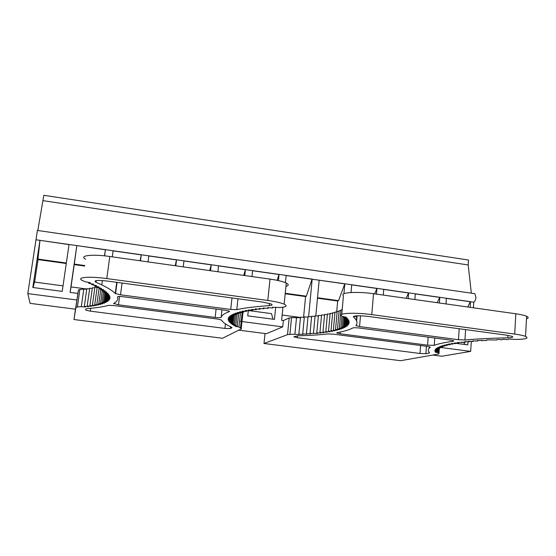 <?xml version="1.0" encoding="UTF-8"?>
<svg xmlns="http://www.w3.org/2000/svg" width="556" height="556" viewBox="0 0 556 556"><rect width="100%" height="100%" fill="white"/><g stroke="black" fill="none" stroke-linecap="round" stroke-linejoin="round"><path stroke-width="0.83" d="M37.808 230.504L43.827 195.295L468.506 260.034L468.194 264.962L471.349 293.172M432.721 355.055L441.909 356.236L470.675 351.385L471.3 341.363M238.705 313.223L237.294 326.129L235.327 326.372L238.948 327.011L241.561 328.728L222.567 338.263L73.997 319.533L75.47 309.185L30.1 303.354L27.8 293.603L76.93 300.018L77.861 293.436L70.091 292.414L76.825 245.592L69.034 244.487L62.216 291.372L32.811 287.494L39.956 240.338L35.994 239.775L37.398 230.448M239.58 321.236L241.193 321.444M241.978 321.549L282.747 326.865L266.414 333.697L238.739 330.146M440.797 347.486L470.675 351.385M27.8 293.603L35.994 239.775M473.406 307.795L473.768 302.144C474.921 301.56 475.644 299.955 475.922 297.335L474.873 293.679L474.435 293.617M43.014 200.653L468.194 264.962M467.777 307.002L470.272 301.755L473.768 302.144M437.19 302.686L439.796 297.307L470.522 301.686L470.167 307.343M467.985 341.78L467.784 344.887L455.67 343.288M446.371 298.245L445.981 303.93M406.144 298.308L408.611 292.866L439.796 297.307L439.4 302.999M415.283 293.811L414.859 299.538M374.633 293.86L376.961 288.355L408.611 292.866L408.18 298.593M383.73 289.315L383.265 295.076M336.679 312.083L337.68 301.011L338.528 300.643L344.824 283.775L376.961 288.355L376.481 294.124M351.698 284.755L351.017 292.519M303.562 317.4L305.571 296.57L306.328 296.188L312.034 279.216L344.824 283.775L343.942 293.721M319.172 280.12L315.808 315.877M277.131 280.328L279.063 274.407L312.194 279.126L308.615 316.607M300.455 317.719L291.546 317.629L289.176 317.976L283.379 320.555L281.621 320.325L282.948 307.211M286.152 275.415L285.423 282.684M243.716 275.394L245.418 269.611L279.063 274.407L278.431 280.606M275.679 307.524L274.469 319.38L247.747 315.857L248.303 310.707M252.619 270.64L251.979 276.554M209.716 270.591L211.252 264.746L245.418 269.611L244.772 275.54M218.557 265.789L217.876 271.745M175.182 265.719L176.537 259.798L211.252 264.746L210.557 270.709M183.966 260.861L183.23 266.859M140.098 260.771L141.273 254.773L176.537 259.798L175.8 265.81M148.82 255.85L148.042 261.89M104.438 255.843L105.445 249.672L141.273 254.773L140.487 260.827M113.111 250.763L112.284 256.844M105.411 249.783L76.825 245.592L105.445 249.672L104.591 255.857M470.272 301.755L446.364 298.35M465.052 344.525L463.53 342.162M439.567 297.384L415.276 293.922M408.396 292.942L383.723 289.426M376.76 288.439L351.684 284.867M344.644 283.859L319.165 280.231M338.528 300.643L317.518 297.738M337.68 301.011L317.469 298.218M312.034 279.216L286.138 275.526M306.328 296.188L285.235 293.276M305.571 296.57L285.186 293.756M300.476 317.476L282.156 315.037M278.924 274.497L252.605 270.751M273.017 319.186L271.481 313.619L249.63 310.707M245.3 269.709L218.55 265.9M211.148 264.844L183.953 260.972M176.46 259.902L148.806 255.968M141.217 254.884L113.097 250.881M84.769 265.546L74.282 264.1L76.811 245.71M84.7 266.046L74.226 264.6L74.282 264.1M71.015 286.917L74.226 264.6M86.778 289.016L70.994 286.917L70.139 292.421M69.02 244.598L39.956 240.338L69.034 244.487M66.345 263.002L37.961 259.075L39.962 240.463M66.268 263.502L38.023 259.596L37.961 259.075M34.625 282.073L38.023 259.596M63.023 285.853L34.465 282.052L33.145 287.535M73.997 319.533L75.929 307.392L77.388 306.975L79.869 289.502L78.403 290.003L77.861 293.436M101.15 289.148L101.039 289.982L103.513 289.662L99.142 288.717L101.477 288.355L96.966 287.417L99.142 287.014L94.506 286.069L96.522 285.624L91.754 284.686L93.603 284.199L88.71 283.261L90.378 282.726L85.374 281.795L82.629 280.62C75.317 277.354 89.023 276.054 106.78 278.563L267.797 300.476C275.401 301.547 280.849 302.77 284.137 304.153C287.737 305.932 286.312 307.058 279.87 307.517L272.377 307.239L272.669 308.003L267.693 307.6L268.18 308.371M85.666 259.228C78.431 255.6 92.136 253.897 109.796 256.497L270.021 279.105C277.59 280.21 282.997 281.531 286.264 283.067C288.974 284.477 288.863 285.589 285.93 286.389M79.869 289.502L83.796 289.078L81.308 306.662L77.388 306.975M81.308 306.662L85.506 307.023L84.338 306.356L86.826 288.682M83.796 289.078L86.736 289.322M238.948 327.011L240.533 312.548M106.815 296.668L106.564 298.509L109.984 298.482L106.759 297.599L110.088 297.536L106.71 296.64L109.935 296.55L106.418 295.646L109.539 295.514L105.869 294.597L108.872 294.43L105.063 293.512L107.947 293.304L103.993 292.38L106.745 292.136L102.651 291.198L105.272 290.92L101.032 289.982M103.618 291.42L102.116 302.394L105.925 302.527L103.444 301.706L107.19 301.811L104.556 300.977L108.232 301.046L105.452 300.198L109.052 300.24L106.12 299.378L109.636 299.385L106.557 298.509M84.338 306.356L88.515 306.69L87.202 306.008L91.344 306.321L89.891 305.619L93.999 305.911L92.4 305.188L96.473 305.459L94.728 304.716L98.759 304.959L96.869 304.201L100.858 304.417L98.822 303.645L102.749 303.833L100.566 303.041L104.438 303.201L102.109 302.394M256.344 308.997L256.267 309.713L251.583 309.428L252.806 310.227L248.219 309.977L249.616 310.769L245.126 310.547L246.69 311.346L242.298 311.151L244.021 311.951L239.733 311.784L241.61 312.583L237.433 312.444L239.455 313.243L235.39 313.132L237.558 313.925L233.61 313.841L235.911 314.626L232.088 314.571L234.514 315.356L230.816 315.321L233.367 316.1L229.795 316.093L232.464 316.864L229.016 316.885L231.796 317.65L228.481 317.691L231.365 318.449L228.182 318.512L231.164 319.262L228.113 319.346L231.185 320.082L228.273 320.193L231.435 320.923L228.655 321.055L231.901 321.771L229.253 321.924L232.575 322.626L230.066 322.8L233.457 323.495L231.087 323.682L234.542 324.363L232.304 324.572L235.82 325.246L233.722 325.469L237.287 326.129M268.263 307.649L268.187 308.371L263.266 308.003L263.947 308.782L259.11 308.441L259.979 309.233L255.211 308.921L256.26 309.713M231.873 327.401L231.831 327.783L230.837 326.872C225.882 324.551 222.775 322.278 221.517 320.061L217.368 319.033L113.758 305.536L108.51 305.348C103.207 306.856 96.112 307.934 87.222 308.58L85.805 308.983L85.777 310.172L85.965 308.816M231.831 327.783L230.358 328.568L224.93 328.429L90.294 311.145L85.777 310.172M117.545 296.841C118.4 299.441 117.094 301.63 113.626 303.395L118.47 304.806L215.151 317.434C218.591 317.83 220.579 317.837 221.107 317.455C221.587 315.342 224.353 313.403 229.399 311.645L229.267 311.145L225.18 310.248L123.501 296.772C119.776 296.334 117.796 296.362 117.545 296.841M230.705 309.442L120.506 294.798L115.231 293.471C112.736 290.913 108.26 288.057 101.797 284.908L95.701 282.128C93.484 280.342 97.488 280.002 107.704 281.1L262.925 302.137L271.147 303.993C272.885 304.841 272.238 305.397 269.208 305.64C255.406 306.578 244.598 307.913 236.78 309.643L230.705 309.442L231.984 297.946M115.446 291.872L115.822 291.636M75.477 309.185L76.93 300.018M86.819 288.682L89.599 288.898M87.202 306.008L89.69 288.237L92.296 288.425M89.891 305.619L92.386 287.751L94.812 287.911M92.407 305.188L94.902 287.223L96.973 287.341M88.821 282.441L88.71 283.261M91.865 283.866L91.754 284.686M97.078 286.59L96.966 287.417M99.26 287.897L99.142 288.717M102.763 290.364L102.651 291.198M104.111 291.532L103.993 292.38M105.181 292.658L105.063 293.512M105.987 293.735L105.869 294.597M106.543 294.763L106.418 295.646M106.835 295.75L106.717 296.64M106.884 296.689L106.759 297.599M106.627 295.695L106.126 299.378M106.21 294.68L105.459 300.198M105.564 293.631L104.563 300.977M104.702 292.546L103.444 301.706M102.325 290.267L100.573 303.041M100.831 289.085L98.822 303.645M99.135 287.869L96.876 304.201M97.126 287.452L94.735 304.716M237.065 313.911L235.82 325.246M235.612 314.626L234.542 324.363M234.354 315.356L233.457 323.495M233.298 316.1L232.575 322.626M232.443 316.864L231.901 321.771M231.796 317.65L231.435 320.923M231.365 318.449L231.192 320.082M231.254 318.449L231.164 319.262M232.554 316.1L232.464 316.864M233.457 315.349L233.374 316.1M234.604 314.613L234.521 315.356M235.994 313.89L235.918 314.626M237.641 313.195L237.558 313.925M239.539 312.514L239.462 313.243M241.693 311.86L241.61 312.583M244.098 311.235L244.021 311.951M246.767 310.63L246.69 311.346M249.7 310.053L249.623 310.769M252.89 309.511L252.813 310.227M260.055 308.51L259.979 309.233M264.03 308.059L263.954 308.782M272.746 307.273L272.676 308.003M438.531 348.744L438.253 352.747L438.976 353.602L438.302 354.068L400.57 360.705L263.996 343.49L265.031 333.524M526.456 318.859C528.721 318.143 528.77 317.281 526.595 316.26C524.447 315.335 520.847 314.501 515.801 313.779L514.703 334.08C519.77 334.781 523.384 335.546 525.545 336.387C529.103 338.152 526.129 339.167 516.607 339.438L508.705 339.07L507.781 339.626L502.881 339.223L502.158 339.792L497.279 339.417L496.751 339.994L486.764 339.897L486.632 340.487L477.201 340.501L477.444 341.106L472.781 340.842L473.205 341.46L468.604 341.217L469.208 341.836L464.677 341.62L465.455 342.246L457.567 342.503L458.672 343.128L454.384 342.976L455.649 343.601L451.451 343.476L452.862 344.101L448.762 343.997L450.325 344.623L446.315 344.532L448.025 345.158L444.119 345.095L445.961 345.714L442.159 345.672L444.133 346.291L440.442 346.263L442.541 346.881L438.962 346.875L441.179 347.486L437.718 347.5L440.053 348.105L436.696 348.139L439.143 348.737L435.911 348.786L438.462 349.376L435.348 349.453L437.996 350.037L435 350.12L437.746 350.697L434.875 350.801L437.711 351.371L437.801 350.044M514.703 334.08L371.776 314.626L373.514 293.7L515.801 313.779M373.514 293.7C357.174 291.288 339.174 292.519 343.441 295.57L341.766 314.397M371.776 314.626C355.36 312.291 337.318 313.125 341.634 315.85L342.357 316.42L346.374 317.205L343.601 317.545L347.479 318.331L344.581 318.637L348.313 319.422L345.297 319.693M291.546 317.629L289.891 334.378L287.515 334.649L263.996 343.49M438.253 352.747L435.258 352.198L437.878 352.059L438.065 349.39M296.543 317.393L294.895 334.239L289.891 334.378M332.599 313.41L330.139 313.334L328.506 331.161L329.896 331.814L325.816 331.626L327.06 332.266L322.96 332.057L324.065 332.683L319.95 332.453L320.909 333.065L316.781 332.815L317.608 333.405L310.019 333.426L310.575 333.989L306.425 333.683L306.849 334.225L302.707 333.899L302.999 334.434L298.864 334.086L299.024 334.601L294.895 334.239M298.864 334.086L300.511 317.156L304.292 317.455M345.373 318.803L345.29 319.686L348.89 320.471L345.756 320.708L349.203 321.493L345.971 321.695L349.272 322.473L345.936 322.647L349.092 323.418L345.665 323.557L348.668 324.329L345.158 324.44L348.014 325.197L344.421 325.281M344.998 318.72L344.421 325.274L347.132 326.031L343.469 326.08L346.027 326.824L342.294 326.845L344.699 327.581L340.904 327.574L343.163 328.297L339.32 328.262M342.169 309.838L340.96 309.845L339.313 328.262L341.426 328.978L337.527 328.916L339.494 329.625L335.546 329.534L337.367 330.222L333.385 330.111L335.053 330.792L331.035 330.653L332.558 331.32L328.513 331.161M437.885 352.059L434.959 351.496L437.711 351.378M428.912 353.15L425.917 353.699L420.009 353.477L297.258 337.714L293.957 336.741L298.252 335.775C309.456 335.511 319.352 334.893 327.943 333.92L333.551 334.177L427.383 346.402L430.323 347.25C427.898 348.973 427.64 350.787 429.552 352.692L428.912 353.15L428.996 352.045M453.328 341.28C444.717 342.447 438.357 343.796 434.264 345.325L427.592 345.179L340.119 333.753L336.901 333.072L337.082 332.62C344.039 331.418 349.265 329.868 352.754 327.97C353.852 327.63 356.118 327.658 359.565 328.054L450.937 340.168L453.738 340.758L453.328 341.28L453.369 340.633M507.802 337.833C490.865 338.201 476.582 338.917 464.948 339.994L458.464 339.709L359.565 326.567L355.903 325.489C357.918 323.071 357.105 320.242 353.463 317.01C353.553 315.593 358.578 315.405 368.517 316.454L506.551 335.164L512.02 336.331C513.765 337.179 512.361 337.687 507.802 337.833L507.941 335.365M357.063 316.274L353.491 316.691M283.379 320.555L282.747 326.865M308.01 317.156L304.347 316.878L302.707 333.899M311.596 316.816L308.066 316.572L306.425 333.683M315.043 316.44L311.652 316.225L310.019 333.426M318.352 316.03L315.099 315.836L313.473 333.141M321.514 315.586L318.414 315.412L316.781 332.815M324.53 315.092L321.576 314.953L319.95 332.453M327.38 314.571L324.586 314.453L322.96 332.057M330.076 314.008L327.442 313.911L325.816 331.626M334.948 312.771L332.662 312.715L331.029 330.653M337.117 312.09L335.011 312.055L333.378 330.111M339.097 311.381L337.186 311.36L335.546 329.534M340.891 310.623L339.167 310.623L337.527 328.916M356.806 319.283L355.645 319.283M481.955 340.189L481.92 340.786M477.479 340.515L477.444 341.106M473.239 340.87L473.205 341.46M469.243 341.252L469.208 341.836M465.49 341.662L465.455 342.246M461.98 342.093L461.939 342.677M458.707 342.545L458.672 343.128M455.684 343.024L455.649 343.601M452.904 343.518L452.862 344.101M450.36 344.039L450.325 344.623M448.06 344.574L448.025 345.158M446.002 345.123L445.961 345.714M444.174 345.693L444.133 346.291M442.583 346.277L442.541 346.881M441.221 346.875L441.179 347.486M440.095 347.486L440.053 348.105M439.184 348.112L439.143 348.737M438.503 348.744L438.462 349.376M438.038 349.39L437.996 350.037M437.794 350.044L437.746 350.697M341.926 316.072L340.904 327.574M343.198 316.586L342.287 326.845M344.206 317.664L343.462 326.08M345.568 319.749L345.158 324.44M345.908 320.742L345.665 323.557M346.02 321.709L345.936 322.647M346.047 320.777L345.964 321.695M345.832 319.804L345.756 320.708M344.65 317.754L344.574 318.63M343.671 316.677L343.594 317.545M75.929 307.392L78.403 290.003M106.78 278.563L109.796 256.497M267.797 300.476L270.021 279.105M241.228 328.103L242.986 311.909M230.358 328.568L230.559 326.74M224.93 328.429L225.437 323.884M90.294 311.145L90.691 308.295M229.44 311.242L229.399 311.645M221.969 309.817L221.107 317.455M216.11 309.046L215.151 317.434M119.589 296.459L118.47 304.806M269.438 303.402L269.208 305.64M237.975 298.76L236.78 309.643M122.077 283.046L120.506 294.798M116.732 282.323L115.231 293.471M96.244 280.592L96.014 282.267M439.358 348.112L438.976 353.602M289.176 317.976L287.515 334.649M297.446 335.81L297.258 337.714M429.92 347.542L429.962 346.909M429.274 348.112L429.371 346.742M425.917 353.699L426.445 346.277M420.593 345.512L420.009 353.477M340.119 333.753L340.279 332.015M428.162 337.151L427.592 345.179M434.264 345.325L434.771 338.027M356.347 320.381L356.737 315.815M353.463 317.01L353.519 316.378M359.565 326.567L360.483 315.787M459.187 328.742L458.464 339.709M464.948 339.994L465.608 329.611M474.873 293.679L37.342 230.434M284.137 304.153L286.264 283.067M241.262 328.123L243.028 311.916M240.505 327.769L242.235 311.881M113.89 303.256L113.813 303.778M117.066 282.365L115.544 293.672M95.91 280.655L95.701 282.128M102.394 280.558L101.797 284.908M526.595 316.26L525.545 336.387M294.068 336.7L294.034 337.047M336.901 333.072L336.936 332.648M356.243 325.851L356.327 324.899M356.653 321.062L357.105 315.794"/></g></svg>
